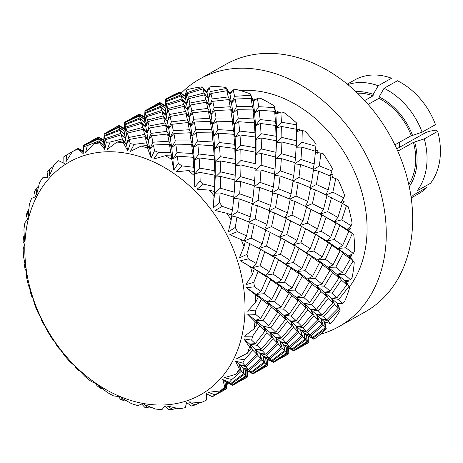 <?xml version="1.0" encoding="UTF-8"?>
<svg xmlns="http://www.w3.org/2000/svg" width="463" height="463" viewBox="0 0 463 463"><rect width="100%" height="100%" fill="white"/><g stroke="black" fill="none" stroke-linecap="round" stroke-linejoin="round"><path stroke-width="0.69" d="M176.982 152.605L172.902 159L171.692 147.61L175.801 144.155L191.607 144.381L192.66 153.479L176.982 152.605L175.801 144.155M171.148 155.886L172.902 159L170.691 152.437L158.41 152.414L153.675 159.029L165.233 155.718L171.148 155.886L173.77 170.141L172.902 159L177.41 156.153L193.013 157.287L193.731 167.282L181.861 165.858L176.218 171.808L188.256 170.604L193.945 171.426L194.796 187.069L194.304 160.111L199.165 157.912L214.398 159.926L214.757 170.72L199.773 168.15L194.778 173.92L193.731 167.282M144.595 117.712L139.097 114.309L139.241 115.293L144.468 119.454L139.404 115.877L139.976 117.88L144.902 122.562L140.266 118.887L141.151 121.943L145.735 127.099L141.562 123.366L142.749 127.441L146.95 133.003L143.275 129.275L144.618 134.403L148.368 140.318L145.162 136.66L146.54 142.847L149.809 149.045L147.089 145.515L147.61 148.125L151.094 157.912L154.532 150.741L153.473 145.017L169.458 144.259L170.691 152.437M169.458 144.259L171.692 147.61L168.937 141.192L152.923 142.234L151.546 135.757L148.368 140.318L150.99 133.385L149.618 127.967L146.95 133.003L149.074 126.011L147.836 121.63L145.735 127.099L147.396 120.085L146.43 116.734L144.902 122.562L146.1 115.605L145.417 113.319L144.468 119.454L145.203 112.619L144.931 111.34L144.468 119.454L149.809 149.045L152.923 142.234M151.546 135.757L167.548 134.015L168.937 141.192M167.548 134.015L170.251 137.557L173.926 133.529L189.847 132.794L191.115 140.937L175.292 140.978L171.692 147.61L170.251 137.557L166.964 131.353L150.99 133.385M175.292 140.978L173.926 133.529M149.618 127.967L165.546 125.201L166.964 131.353M165.546 125.201L168.752 128.859L171.929 124.298L187.966 122.533L189.321 129.733L173.347 130.751L170.251 137.557L168.752 128.859L165.002 122.944L149.074 126.011M173.347 130.751L171.929 124.298M147.836 121.63L163.694 117.793L165.002 122.944M163.694 117.793L167.392 121.514L170.043 116.473L185.999 113.701L187.417 119.865L171.379 121.919L168.752 128.859L167.392 121.514L163.202 115.947L147.396 120.085M171.379 121.919L170.043 116.473M146.43 116.734L162.021 111.867L163.202 115.947M162.021 111.867L166.176 115.605L168.289 110.142L184.083 106.328L185.426 111.45L169.527 114.511L167.392 121.514L166.176 115.605L161.575 110.454L146.1 115.605M169.527 114.511L168.289 110.142M145.417 113.319L160.655 107.428L161.575 110.454M160.655 107.428L165.285 111.103L166.813 105.275L182.439 100.384L183.585 104.488L167.82 108.608L166.176 115.605L165.285 111.103L160.36 106.415L145.203 112.619M167.82 108.608L166.813 105.275M144.931 111.34L159.828 104.395L160.36 106.415M159.828 104.395L164.909 107.96L165.841 101.831L181.108 95.922L182.028 98.96L166.489 104.146L165.285 111.103L164.909 107.96L159.694 103.793L145.191 110.721M166.489 104.146L165.841 101.831M145.064 110.744L159.556 102.809L159.694 103.793M159.556 102.809L165.036 106.218L159.579 102.618L152.732 106.455M164.909 107.96L165.384 99.846L180.211 92.936L180.79 94.927L165.661 101.113L164.909 107.96M165.661 101.113L165.384 99.846M173.77 170.141L178.186 163.352L177.41 156.153M165.088 105.379L162.102 103.776L165.088 105.338M159.949 102.612L165.036 105.367M180.211 92.936L185.293 96.501L185.657 93.37L185.293 96.501L180.078 92.334L165.355 99.545L165.262 101.831M199.773 168.15L199.165 157.912M193.013 157.287L194.304 160.111L192.66 153.479M191.607 144.381L193.343 147.506L197.863 144.67L213.402 145.822L214.155 155.782L198.847 154.005L194.304 160.111L193.343 147.506L191.115 140.937M198.847 154.005L197.863 144.67M189.847 132.794L192.076 136.145L196.185 132.69L212.025 132.898L213.044 142.019L197.406 141.122L193.343 147.506L192.076 136.145L189.321 129.733M197.406 141.122L196.185 132.69M187.966 122.533L190.687 126.063L194.35 122.035L210.3 121.294L211.568 129.455L195.675 129.518L192.076 136.145L190.687 126.063L187.417 119.865M195.675 129.518L194.35 122.035M185.999 113.701L189.193 117.365L192.382 112.81L208.356 111.074L209.745 118.239L193.8 119.251L190.687 126.063L189.193 117.365L185.426 111.45M193.8 119.251L192.382 112.81M184.083 106.328L187.775 110.055L190.426 105.014L206.423 102.219L207.8 108.406L191.798 110.437L189.193 117.365L187.775 110.055L183.585 104.488M191.798 110.437L190.426 105.014M182.439 100.384L186.612 104.111L188.713 98.648L204.536 94.828L205.879 99.962L189.911 103.052L187.775 110.055L186.612 104.111L182.028 98.96M189.911 103.052L188.713 98.648M181.108 95.922L185.727 99.614L187.266 93.781L202.829 88.925L204.009 92.999L188.273 97.103L186.612 104.111L185.727 99.614L180.79 94.927M188.273 97.103L187.266 93.781M193.945 171.426L194.778 173.92L199.941 172.386L214.797 175.176L214.641 186.728L203.454 184.106L197.001 189.222L209.143 190.09L214.473 191.537M194.796 187.069L200.143 180.877L199.941 172.386M185.281 96.194L180.078 92.334M185.727 99.614L185.293 96.501L186.23 90.372L189.026 89.226A141.151 107.306 -119.3 0 1 202.238 86.882L202.418 87.501L186.907 92.664L185.727 99.614M186.907 92.664L186.23 90.372M220.307 188.186L214.485 193.152L215.208 177.283L220.614 176.438L234.932 179.968L234.255 192.162L220.307 188.186L220.614 176.438M231.378 214.948L232.513 209.936L222.257 206.365A141.151 107.306 -119.3 0 0 219.456 202.551L213.252 207.962L214.641 186.728M214.797 175.176L215.208 177.283L214.757 170.72M214.398 159.926L215.22 162.426L220.394 160.904L235.181 163.717L235.065 175.228L220.631 171.895L215.208 177.283L215.22 162.426L214.155 155.782M220.631 171.895L220.394 160.904M213.402 145.822L214.687 148.652L219.549 146.453L234.822 148.444L235.14 159.26L220.197 156.668L215.22 162.426L214.687 148.652L213.044 142.019M220.197 156.668L219.549 146.453M212.025 132.898L213.779 136.018L218.293 133.17L233.856 134.322L234.608 144.3L219.231 142.546L214.687 148.652L213.779 136.018L211.568 129.455M219.231 142.546L218.293 133.17M210.3 121.294L212.517 124.657L216.638 121.208L232.414 121.439L233.474 130.52L217.859 129.623L213.779 136.018L212.517 124.657L209.745 118.239M217.859 129.623L216.638 121.208M208.356 111.074L211.07 114.604L214.734 110.57L230.724 109.812L231.957 117.996L216.099 118.036L212.517 124.657L211.07 114.604L207.8 108.406M216.099 118.036L214.734 110.57M206.423 102.219L209.635 105.871L212.806 101.31L228.809 99.568L230.198 106.75L214.184 107.792L211.07 114.604L209.635 105.871L205.879 99.962M214.184 107.792L212.806 101.31M204.536 94.828L208.211 98.561L210.879 93.52L226.806 90.754L228.224 96.912L212.257 98.937L209.635 105.871L208.211 98.561L204.009 92.999M212.257 98.937L210.879 93.52M214.132 198.083L214.485 193.152L220.075 193.002L233.856 197.145L232.513 209.936M219.456 202.551L220.075 193.002M208.078 89.799L207.777 89.452L206.996 92.652L206.868 91.975L202.238 86.882M202.829 88.925L206.996 92.652L202.418 87.501M207.777 89.452L206.868 91.975M208.211 98.561L206.996 92.652L209.097 87.189L212.008 86.425A141.151 107.306 -119.3 0 1 226.019 87.495L226.262 88.502L210.335 91.57L208.211 98.561M210.335 91.57L209.097 87.189M248.573 221.899L250.304 216.869L237.681 211.846L231.801 215.469M251.82 203.442L252.943 198.43L239.684 193.864L233.502 198.372L239.209 198.911L252.3 203.627L250.304 216.869M237.681 211.846L239.209 198.911M233.67 197.088L234.255 192.162M234.932 179.968L234.926 181.664L240.529 181.519L254.239 185.686L252.943 198.43M234.695 185.241L235.065 175.228M239.684 193.864L240.529 181.519M235.181 163.717L235.592 165.823L240.997 164.973L255.35 168.486L255.339 168.827M254.054 185.622L254.638 180.703L240.731 176.704L234.926 181.664L235.592 165.823L235.14 159.26M240.731 176.704L240.997 164.973M234.822 148.444L235.661 150.938L240.824 149.404L255.64 152.211L255.518 163.746L241.015 160.435L235.592 165.823L235.661 150.938L234.608 144.3M241.015 160.435L240.824 149.404M233.856 134.322L235.123 137.164L240.002 134.97L255.206 136.984L255.57 147.755L240.656 145.168L235.661 150.938L235.123 137.164L233.474 130.52M240.656 145.168L240.002 134.97M232.414 121.439L234.168 124.559L238.676 121.711L254.28 122.84L254.991 132.84L239.655 131.064L235.123 137.164L234.168 124.559L231.957 117.996M239.655 131.064L238.676 121.711M230.724 109.812L232.958 113.163L237.062 109.708L252.867 109.939L253.927 119.032L238.242 118.163L234.168 124.559L232.958 113.163L230.198 106.75M238.242 118.163L237.062 109.708M228.809 99.568L231.512 103.11L235.187 99.088L251.108 98.353L252.381 106.496L236.552 106.536L232.958 113.163L231.512 103.11L228.224 96.912M236.552 106.536L235.187 99.088M231.153 220.064A141.151 107.306 -119.3 0 0 226.986 213.321L231.847 215.127L231.153 220.064L228.34 231.899L235.268 227.426L236.934 217.095L249.349 222.234L246.565 235.881L237.432 231.662L229.787 234.724L245.303 241.373L244.03 246.571L239.394 257.845L246.889 254.418L249.777 243.613L260.611 249.349L256.184 263.43L248.33 258.886L240.355 260.825L254.251 269.055L252.341 274.356L245.928 284.664L253.817 282.349L258.047 271.405L267.145 277.302L260.947 291.389L254.471 286.852L246.362 287.662L258.296 296.968L255.715 302.206L247.659 311.177L255.75 309.996L261.381 299.254L268.667 304.868L260.646 318.521L255.582 314.336L247.549 314.07L257.272 323.892L254.008 328.904L244.516 336.225L252.595 336.144L259.633 325.935L265.108 330.848L255.298 343.656L251.617 340.137L243.862 338.887L249.574 347.03L251.218 348.645L247.294 353.281L236.628 358.721L244.499 359.664L252.879 350.288L256.629 354.108L245.13 365.683L242.751 363.131L235.464 361.036L239.371 369.028L240.401 370.151L235.87 374.278L224.347 377.681L231.807 379.515L241.414 371.251L243.59 373.624L230.597 383.648L229.37 382.305L222.72 379.538L224.804 386.958L225.29 387.467L220.226 390.969L208.205 392.271L215.081 394.835L225.741 387.907L226.569 388.544L212.257 396.832M231.164 215.862L236.934 217.095M231.685 91.981L231.234 91.24L230.018 94.411L229.827 93.364L226.019 87.495M226.806 90.754L230.018 94.411L226.262 88.502M231.234 91.24L229.827 93.364M231.512 103.11L230.018 94.411L233.19 89.851L236.142 89.475A141.151 107.306 -119.3 0 1 250.338 93.914L250.581 95.291L234.608 96.31L231.512 103.11M234.608 96.31L233.19 89.851M260.611 249.349L259.187 248.481L262.203 243.769L251.131 238.092L244.076 241.055L246.565 235.881M249.256 222.738L254.146 224.358L265.756 229.874L262.203 243.769M251.131 238.092L254.146 224.358M265.704 230.088L281 237.889L279.571 237.021L282.592 232.31L271.555 226.61L264.518 229.561L266.995 224.37L255.182 218.958L249.053 222.107M252.19 204.49L257.382 205.618L269.738 210.775L266.995 224.37M255.182 218.958L257.382 205.618M268.957 210.439L270.687 205.41L258.099 200.363L252.26 203.969M272.256 191.971L273.39 186.954L260.073 182.405L253.886 186.913L259.598 187.451L272.724 192.145L270.687 205.41M258.099 200.363L259.598 187.451M255.038 174.707L254.638 180.703M274.49 174.117L275.068 169.198L261.184 165.204L255.368 170.17L260.953 170.014L274.692 174.186L273.39 186.954M260.073 182.405L260.953 170.014M255.64 152.211L256.033 154.335L255.518 163.746M275.068 169.198L275.902 152.286L261.439 148.953L256.033 154.335L261.45 153.496L275.734 157.09M261.184 165.204L261.45 153.496M255.206 136.984L256.045 139.473L256.033 154.335L255.57 147.755M276.058 140.735L276.475 142.841L276.017 136.272L261.039 133.703L256.045 139.473L261.207 137.945L276.058 140.735L275.902 152.286M261.439 148.953L261.207 137.945M254.28 122.84L255.564 125.67L256.045 139.473L254.991 132.84M275.664 125.485L276.48 127.985L275.416 121.335L260.113 119.564L255.564 125.67L260.426 123.471L275.664 125.485L276.017 136.272M261.039 133.703L260.426 123.471M252.867 109.939L254.604 113.065L255.564 125.67L253.927 119.032M278.425 113.07L278.043 111.415L275.948 114.211L274.31 107.572L258.667 106.681L254.604 113.065L259.13 110.229L274.663 111.38L275.416 121.335M260.113 119.564L259.13 110.229M245.251 241.57L249.777 243.613M255.495 99.863L255.003 98.671L253.342 101.704L253.163 100.303L250.338 93.914M251.108 98.353L253.342 101.704L250.581 95.291M255.003 98.671L253.163 100.303M258.667 106.681L257.451 98.249L253.342 101.704L254.604 113.065L252.381 106.496M267.145 277.302L265.461 275.306L269.437 271.677L260.079 265.779L252.665 267.626L256.184 263.43M274.704 257.555L273.101 256.137L276.619 251.924L266.445 246.067L259.187 248.481L274.704 257.555L269.437 271.677M260.079 265.779L264.761 251.669M266.445 246.067L270.224 232.142M269.645 211.278L274.53 212.899L286.18 218.391L282.592 232.31M271.555 226.61L274.53 212.899M300.909 226.083L300.012 225.527L303.022 220.799L292.008 215.11L284.953 218.073L287.442 212.899L275.566 207.493L269.437 210.648M272.041 192.88L277.812 194.113L290.191 199.275L287.442 212.899M275.566 207.493L277.812 194.113M289.404 198.928L291.123 193.904L278.558 188.863L272.678 192.486M292.645 180.506L293.774 175.489L280.491 170.922L274.322 175.419L280.046 175.975L293.108 180.686L291.123 193.904M278.558 188.863L280.046 175.975M275.468 162.698L275.751 158.711L281.342 158.554L295.116 162.704L293.774 175.489M280.491 170.922L281.342 158.554M275.751 158.711L276.475 142.841L281.88 141.991L296.193 145.521L295.516 157.721L281.568 153.745L275.751 158.711M281.568 153.745L281.88 141.991M276.475 142.841L276.48 127.985L281.66 126.463L296.447 129.27L296.332 140.781L281.892 137.453L276.475 142.841M281.892 137.453L281.66 126.463M254.251 269.055L252.665 267.626L258.047 271.405M274.663 111.38L275.948 114.211L275.85 112.474L274.137 105.848L274.31 107.572M278.043 111.415L275.85 112.474M276.48 127.985L275.948 114.211L280.815 112.011L283.645 112.33A141.151 107.306 -119.3 0 1 296.366 122.782L296.407 124.813L281.463 122.22L276.48 127.985M281.463 122.22L280.815 112.011M268.667 304.868L266.919 301.772L271.683 299.37L264.13 293.692L256.548 294.422L260.947 291.389M278.755 285.468L276.99 282.928L281.382 279.878L272.979 274.021L265.461 275.306L270.589 279.64L278.755 285.468L271.683 299.37M264.13 293.692L270.589 279.64M287.535 265.837L285.845 263.846L289.821 260.212L280.503 254.297L273.101 256.137L287.535 265.837L281.382 279.878M272.979 274.021L278.489 259.934M281 237.889L276.619 251.924M295.128 246.073L293.542 244.643L297.061 240.447L286.829 234.608L279.571 237.021L295.128 246.073L289.821 260.212M280.503 254.297L285.144 240.204M286.134 218.588L301.454 226.39L297.061 240.447M286.829 234.608L290.654 220.631M290.098 199.79L294.977 201.422L306.564 206.926L303.022 220.799M292.008 215.11L294.977 201.422M306.518 207.129L321.878 214.907L320.448 214.033L323.469 209.322L312.398 203.651L305.337 206.614L307.826 201.434L295.99 196.011L289.896 199.142M292.992 181.537L298.195 182.648L310.615 187.793L307.826 201.434M295.99 196.011L298.195 182.648M309.84 187.457L311.57 182.428L298.942 177.404L293.062 181.027M313.086 169.001L314.203 163.983L300.95 159.422L294.763 163.931L300.475 164.469L313.567 169.18L311.57 182.428M298.942 177.404L300.475 164.469M294.931 162.64L295.516 157.721M296.193 145.521L296.193 147.217L301.789 147.078L315.5 151.239L314.203 163.983M295.955 150.793L296.332 140.781M300.95 159.422L301.789 147.078M258.296 296.968L256.548 294.422L261.381 299.254M299.457 130.954L299.347 128.917L296.858 131.382L296.366 122.782M296.447 129.27L296.858 131.382L296.407 124.813M299.347 128.917L296.899 129.362M296.193 147.217L296.858 131.382L302.264 130.531L304.932 131.139A141.151 107.306 -119.3 0 1 316.067 143.976L315.905 146.256L301.992 142.263L296.193 147.217M301.992 142.263L302.264 130.531M265.108 330.848L263.505 326.704L268.841 325.651L263.106 320.61L255.57 320.263L260.646 318.521M277.731 312.392L276.006 308.769L281.087 307.015L274.501 301.592L266.919 301.772L271.387 307.056L277.731 312.392L268.841 325.651M263.106 320.61L271.387 307.056M289.057 293.409L287.303 290.307L292.066 287.911L284.554 282.21L276.99 282.928L281.817 287.778L289.057 293.409L281.087 307.015M274.501 301.592L281.817 287.778M299.173 273.986L297.431 271.434L301.824 268.407L293.368 262.562L285.845 263.846L290.978 268.181L299.173 273.986L292.066 287.911M284.554 282.21L290.978 268.181M307.988 254.337L306.28 252.358L310.256 248.706L300.956 242.797L293.542 244.643L307.988 254.337L301.824 268.407M293.368 262.562L298.924 248.423M315.511 234.614L313.926 233.184L317.444 228.988L307.253 223.125L300.012 225.527L315.511 234.614L310.256 248.706M300.956 242.797L305.586 228.734M307.253 223.125L311.038 209.172M310.523 188.291L315.407 189.917L327.017 195.427L323.469 209.322M312.398 203.651L315.407 189.917M326.971 195.646L340.832 202.574L348.292 206.839L342.742 203.57L344.159 201.469L340.832 202.574L343.853 197.863L332.816 192.168L325.778 195.12L328.261 189.928L316.449 184.511L310.314 187.665M313.451 170.048L318.642 171.171L330.999 176.334L328.261 189.928M316.449 184.511L318.642 171.171M257.272 323.892L255.57 320.263L259.633 325.935M315.315 151.181L315.905 146.256M317.589 153.212L317.988 150.406L315.39 150.22M330.223 175.992L331.954 170.969L319.366 165.922L313.52 169.527M315.147 152.466L320.859 153.01L323.313 153.843A141.151 107.306 -119.3 0 1 332.365 168.503L331.954 170.969M319.366 165.922L320.859 153.01M256.629 354.108L255.362 349.033L261.039 349.362L257.052 345.369L249.754 344.021L255.298 343.656M271.677 337.145L270.195 332.527L275.74 332.15L270.942 327.572L263.505 326.704L267.11 332.712L271.677 337.145L261.039 349.362M257.052 345.369L267.11 332.712M285.497 319.389L283.888 315.245L289.225 314.192L283.53 309.128L276.006 308.769L280.069 314.458L285.497 319.389L275.74 332.15M270.942 327.572L280.069 314.458M298.149 300.909L296.447 297.275L301.523 295.539L294.885 290.127L287.303 290.307L291.771 295.591L298.149 300.909L289.225 314.192M283.53 309.128L291.771 295.591M309.51 281.909L307.745 278.819L312.502 276.405L305.007 270.71L297.431 271.434L302.258 276.272L309.51 281.909L301.523 295.539M294.885 290.127L302.258 276.272M319.563 262.527L317.815 259.974L322.207 256.942L313.787 251.079L306.28 252.358L311.42 256.705L319.563 262.527L312.502 276.405M305.007 270.71L311.42 256.705M328.412 242.855L326.722 240.864L330.698 237.23L321.345 231.332L313.926 233.184L328.412 242.855L322.207 256.942M313.787 251.079L319.308 236.963M321.878 214.907L317.444 228.988M335.964 223.114L334.367 221.69L337.88 217.483L327.711 211.626L320.448 214.033L335.964 223.114L330.698 237.23M321.345 231.332L326.021 217.222M327.711 211.626L331.485 197.695M251.218 348.645L249.754 344.021L252.879 350.288M330.906 176.831L337.978 179.453A141.151 107.306 -119.3 0 1 344.559 195.293L343.853 197.863M332.816 192.168L335.791 178.458M332.214 177.456L333.146 174.945L330.513 174.134M243.59 373.624L242.849 367.761L248.619 369.468L246.235 366.87L239.371 364.665L245.13 365.683M260.854 358.651L259.812 353.171L265.577 354.183L262.457 350.827L255.362 349.033L257.955 355.497L260.854 358.651L248.619 369.468M246.235 366.87L257.955 355.497M277.013 342.643L275.745 337.568L281.423 337.897L277.476 333.887L270.195 332.527L273.309 338.812L277.013 342.643L265.577 354.183M262.457 350.827L273.309 338.812M292.095 325.663L290.637 321.038L296.175 320.674L291.325 316.107L283.888 315.245L287.5 321.253L292.095 325.663L281.423 337.897M277.476 333.887L287.5 321.253M305.95 307.889L304.324 303.757L309.666 302.686L303.983 297.628L296.447 297.275L300.51 302.952L305.95 307.889L296.175 320.674M291.325 316.107L300.51 302.952M318.538 289.45L316.831 285.816L321.907 284.079L315.309 278.645L307.745 278.819L312.212 284.12L318.538 289.45L309.666 302.686M303.983 297.628L312.212 284.12M329.934 270.427L328.18 267.325L332.943 264.929L325.396 259.245L317.815 259.974L322.642 264.807L329.934 270.427L321.907 284.079M315.309 278.645L322.642 264.807M340.016 251.027L338.256 248.486L342.649 245.436L334.245 239.579L326.722 240.864L331.855 245.193L340.016 251.027L332.943 264.929M325.396 259.245L331.855 245.193M348.795 231.396L347.105 229.405L353.796 234.81L348.703 230.412L350.555 228.809L347.105 229.405L351.081 225.77L341.763 219.85L334.367 221.69L348.795 231.396L342.649 245.436M334.245 239.579L339.749 225.487M240.401 370.151L239.371 364.665L241.414 371.251M344.159 201.469L342.244 200.41M342.261 203.442L337.88 217.483M341.763 219.85L346.405 205.763M225.29 387.467L224.868 381.28L232.125 385.089L231.118 384.186L224.868 381.28L230.597 383.648M245.743 375.968L245.309 369.792L251.044 372.148L249.424 370.342L242.849 367.761L244.308 374.405L245.743 375.968L232.125 385.089M231.118 384.186L244.308 374.405M263.974 362.164L263.233 356.302L269.009 358.003L266.653 355.387L259.812 353.171L261.844 359.774L263.974 362.164L251.044 372.148M249.424 370.342L261.844 359.774M281.278 347.169L280.254 341.677L286.012 342.701L282.847 339.367L275.745 337.568L278.338 344.038L281.278 347.169L269.009 358.003M266.653 355.387L278.338 344.038M297.466 331.143L296.181 326.079L301.87 326.398L297.929 322.387L290.637 321.038L293.756 327.306L297.466 331.143L286.012 342.701M282.847 339.367L293.756 327.306M312.484 314.203L311.02 309.579L316.559 309.215L311.749 304.625L304.324 303.757L307.936 309.776L312.484 314.203L301.87 326.398M297.929 322.387L307.936 309.776M326.374 296.407L324.766 292.263L330.102 291.21L324.372 286.169L316.831 285.816L320.894 291.493L326.374 296.407L316.559 309.215M311.749 304.625L320.894 291.493M338.991 277.95L337.272 274.327L342.348 272.574L335.762 267.145L328.18 267.325L332.648 272.609L338.991 277.95L330.102 291.21M324.372 286.169L332.648 272.609M350.317 258.967L348.564 255.865L354.259 262.145L349.837 256.809L352.042 255.773L348.564 255.865L353.327 253.469L345.815 247.763L338.256 248.486L343.083 253.336L350.317 258.967L342.348 272.574M335.762 267.145L343.083 253.336M222.72 379.538L224.868 381.28L225.741 387.907M348.292 206.839A141.151 107.306 -119.3 0 1 352.106 223.166L351.081 225.77M350.555 228.809L349.096 227.611M345.815 247.763L352.239 233.734M226.569 388.544L226.511 382.085L226.777 388.619L227.264 382.565M219.225 392.896L227.003 388.335M232.773 385.262L231.187 384.597M235.464 361.036L245.309 369.792L252.509 373.629L251.542 372.703L245.309 369.792L246.166 376.419L246.953 377.085L232.715 385.326M232.403 385.268L246.166 376.419M266.167 364.485L265.745 358.298L271.474 360.665L269.807 358.883L263.233 356.302L264.697 362.946L266.167 364.485L252.509 373.629M251.542 372.703L264.697 362.946M284.432 350.659L283.669 344.813L289.456 346.503L287.112 343.887L280.254 341.677L282.291 348.269L284.432 350.659L271.474 360.665M269.807 358.883L282.291 348.269M301.662 335.71L300.637 330.217L306.396 331.242L303.265 327.885L296.181 326.079L298.768 332.556L301.662 335.71L289.456 346.503M287.112 343.887L298.768 332.556M317.89 319.661L316.623 314.585L322.306 314.915L318.312 310.922L311.02 309.579L314.14 315.847L317.89 319.661L306.396 331.242M303.265 327.885L314.14 315.847M332.938 302.704L331.462 298.085L337.006 297.709L332.208 293.125L324.766 292.263L328.377 298.27L332.938 302.704L322.306 314.915M318.312 310.922L328.377 298.27M346.758 284.948L345.149 280.804L349.652 287.65L346.104 281.608L348.558 281.186L345.149 280.804L350.485 279.745L344.79 274.686L337.272 274.327L341.329 280.017L346.758 284.948L337.006 297.709M332.208 293.125L341.329 280.017M56.7 344.657L56.642 345.3A141.151 107.306 -119.3 0 0 59.443 349.119L58.836 347.534L64.635 355.671A141.151 107.306 -119.3 0 0 69.751 361.58L75.093 366.274L75.44 367.558A141.151 107.306 -119.3 0 0 78.751 370.794L77.298 368.426L84.787 376.251A141.151 107.306 -119.3 0 0 90.644 381.061L95.876 383.682L97.039 385.812A141.151 107.306 -119.3 0 0 100.714 388.318L98.324 385.355L107.335 392.445A141.151 107.306 -119.3 0 0 113.666 395.946L118.412 396.467L120.49 399.256A141.151 107.306 -119.3 0 0 124.368 400.923L120.999 397.578L131.284 403.539A141.151 107.306 -119.3 0 0 137.818 405.582L141.724 404.06L144.769 407.301A141.151 107.306 -119.3 0 0 148.681 408.065L144.334 404.569L155.591 409.055A141.151 107.306 -119.3 0 0 162.038 409.547L164.787 406.132L168.816 409.605A141.151 107.306 -119.3 0 0 172.589 409.431L167.305 406.016L179.193 408.742A141.151 107.306 -119.3 0 0 185.269 407.666L186.595 402.596L191.578 406.063A141.151 107.306 -119.3 0 0 195.05 404.951L188.91 401.855L201.058 402.625A141.151 107.306 -119.3 0 0 206.504 400.026L206.828 393.938M206.839 393.949L206.648 397.7L206.909 393.984M195.05 404.951L200.184 402.59M353.796 234.81A141.151 107.306 -119.3 0 1 354.687 250.917L353.327 253.469M352.042 255.773L351.052 254.638M344.79 274.686L353.037 261.149M227.275 382.571L227.142 385.164L227.31 382.588M246.953 377.085L246.895 370.626L247.161 377.16L247.769 371.158M239.626 381.425L247.421 376.853M253.203 373.774L251.6 373.149M243.862 338.887L263.233 356.302L266.775 358.923L272.962 362.13L272.001 361.204L265.745 358.298L266.619 364.919L267.411 365.585L253.128 373.855M252.786 373.809L266.619 364.919M286.551 353.02L286.128 346.839L291.858 349.206L290.232 347.4L283.669 344.813L285.127 351.463L286.551 353.02L272.962 362.13M272.001 361.204L285.127 351.463M304.851 339.182L304.11 333.319L309.886 335.021L307.496 332.428L300.637 330.217L302.675 336.809L304.851 339.182L291.858 349.206M290.232 347.4L302.675 336.809M322.121 324.204L321.073 318.729L326.843 319.736L323.724 316.385L316.623 314.585L319.215 321.05L322.121 324.204L309.886 335.021M307.496 332.428L319.215 321.05M338.274 308.202L337.006 303.126L340.183 310.21L337.66 303.722L340.264 303.931L337.006 303.126L342.689 303.456L338.737 299.439L331.462 298.085L334.575 304.37L338.274 308.202L326.843 319.736M323.724 316.385L334.575 304.37M172.589 409.431L176.611 408.204M354.259 262.145A141.151 107.306 -119.3 0 1 352.181 277.325L350.485 279.745M348.558 281.186L347.991 280.26M338.737 299.439L348.761 286.811M267.411 365.585L267.33 359.138L267.591 365.672L268.089 359.583M260.09 369.92L267.811 365.394M247.549 314.07L263.505 326.704L286.128 346.839L293.392 350.647L292.385 349.744L286.128 346.839L287.002 353.46L273.587 362.315L270.878 361.036M307.01 341.52L306.57 335.345L312.305 337.701L310.685 335.901L304.11 333.319L305.574 339.964L307.01 341.52L293.392 350.647M292.385 349.744L305.574 339.964M325.24 327.717L324.494 321.86L326.265 328.834L324.876 322.19L327.509 323.024L324.494 321.86L330.269 323.562L327.92 320.946L321.073 318.729L323.105 325.327L325.24 327.717L312.305 337.701M310.685 335.901L323.105 325.327M148.681 408.065L151.696 407.573M349.652 287.65A141.151 107.306 -119.3 0 1 344.698 301.239L342.689 303.456M340.264 303.931L340.004 303.317M327.92 320.946L339.599 309.591M268.1 359.543L267.915 363.252L268.17 359.624M287.002 353.46L287.83 354.102L273.517 362.39M287.83 354.102L287.772 347.644L288.044 354.178L288.576 348.147M280.485 358.449L288.264 353.888M294.034 350.815L292.454 350.155M246.362 287.662L266.919 301.772L276.006 308.769L290.637 321.038L306.57 335.345L313.775 339.188L312.809 338.262L306.57 335.345L307.432 341.978L308.219 342.643L293.982 350.885M293.664 350.827L307.432 341.978M124.368 400.923L126.503 400.848M340.183 310.21A141.151 107.306 -119.3 0 1 332.567 321.611L330.269 323.562M312.809 338.262L325.958 328.504M100.714 388.318L102.144 388.44M326.265 328.834A141.151 107.306 -119.3 0 1 316.322 337.55L313.775 339.188M308.219 342.643L308.352 337.226M300.886 346.984L308.427 342.713M78.751 370.794L79.665 370.973M59.443 349.119L60.051 349.31M56.642 345.3L56.972 344.993L51.908 338.349A141.151 107.306 -119.3 0 1 47.747 331.606L43.753 323.591L43.632 324.239L44.164 324.465M41.572 319.441L41.462 320.008L42.307 320.772L37.891 312.386A141.151 107.306 -119.3 0 1 34.864 305.1L32.699 297.645L32.011 297.246L32.549 297.541M32.699 297.645L32.011 297.246A141.151 107.306 -119.3 0 1 30.564 292.784L31.739 294.671L28.312 284.82A141.151 107.306 -119.3 0 1 26.559 277.314L26.165 270.832L25.077 269.316A141.151 107.306 -119.3 0 1 24.429 264.813L25.731 267.828L23.59 256.867A141.151 107.306 -119.3 0 1 23.185 249.459L24.435 244.319L23.15 241.669A141.151 107.306 -119.3 0 1 23.318 237.334L24.545 241.426L23.931 229.746A141.151 107.306 -119.3 0 1 24.886 222.761L27.577 219.265L26.304 215.521A141.151 107.306 -119.3 0 1 27.276 211.527L28.231 216.603L29.325 204.634A141.151 107.306 -119.3 0 1 31.6 198.384L35.466 196.769L34.401 192.006A141.151 107.306 -119.3 0 1 36.143 188.539L36.629 194.46L39.523 182.636A141.151 107.306 -119.3 0 1 43.03 177.393L47.747 177.815L47.087 172.155A141.151 107.306 -119.3 0 1 49.524 169.36L49.373 175.952L54.096 164.712A141.151 107.306 -119.3 0 1 58.668 160.702L63.888 163.225L63.813 156.83A141.151 107.306 -119.3 0 1 66.84 154.839L65.902 161.894L72.396 151.644L77.836 148.75L83.184 153.641L83.67 145.787L98.561 138.836L99.099 140.862L87.322 145.602L85.499 152.9L93.63 143.999L99.389 141.869L99.707 142.922L104.788 149.48L103.643 142.407L104.58 136.272L119.848 130.369L120.768 133.402L105.223 138.587L104.025 145.544L99.099 140.862M98.561 138.836L103.643 142.407L98.428 138.24L83.67 145.469L83.629 146.453M83.67 145.469L83.925 145.168M77.836 148.75L83.334 152.153L77.888 148.548L66.84 154.839M78.305 148.519L83.323 151.164M83.184 153.641L83.67 145.787M105.223 138.587L104.58 136.272M83.803 145.191L98.289 137.251L98.428 138.24M98.289 137.251L103.776 140.659L98.318 137.06L91.466 140.897M103.643 142.407L104.123 134.287L118.95 127.377L119.523 129.374L104.395 135.561L103.643 142.407M104.395 135.561L104.123 134.287M98.688 137.054L103.77 139.809M118.95 127.377L124.026 130.948L118.812 126.775L104.088 133.992L104.001 136.272M104.088 133.992L104.314 133.703L104.088 133.992M103.822 139.82L100.836 138.217M99.389 141.869L104.025 145.544L105.552 139.716L121.179 134.826L122.319 138.935L110.084 142.06L107.306 149.364L116.861 142.124L122.817 140.775L123.308 142.616L127.759 150.926L126.509 144.497L129.165 139.456L145.162 136.66M104.788 149.48L106.305 142.239L105.552 139.716M127.759 150.926L130.219 143.599L129.165 139.456M122.817 140.775L126.509 144.497L122.319 138.935M121.179 134.826L125.351 138.559L127.452 133.089L143.275 129.275M144.618 134.403L128.65 137.494L126.509 144.497L125.351 138.559L120.768 133.402M128.65 137.494L127.452 133.089M119.848 130.369L124.466 134.056L126.005 128.222L141.562 123.366M142.749 127.441L127.012 131.55L125.351 138.559L124.466 134.056L119.523 129.374M127.012 131.55L126.005 128.222M141.151 121.943L125.647 127.105L124.466 134.056L124.026 130.948L124.964 124.813L140.266 118.887M125.647 127.105L124.964 124.813M104.192 133.726L118.713 125.768L118.812 126.775M118.713 125.768L124.211 129.171L118.765 125.566L111.867 129.432M139.976 117.88L124.784 124.096L124.026 130.948L124.547 122.805L139.404 115.877M124.784 124.096L124.547 122.805M119.141 125.554L118.765 125.566L119.141 125.554M119.101 125.531L124.182 128.303M139.241 115.293L124.547 122.487L124.506 123.499M124.182 128.292L122.197 127.227L124.188 128.257M144.583 116.722L141.794 115.275L144.207 116.572M144.578 116.786L139.155 114.106L143.762 117.151M139.566 114.072L132.262 117.961M124.657 122.22L139.097 114.309M257.451 98.249L260.374 98.237A141.151 107.306 -119.3 0 1 274.137 105.848M146.54 142.847L134.131 144.363L130.369 151.436L141.082 146.088L147.089 145.515M337.73 200.983L342.742 203.57M316.895 212.216L334.367 221.69L348.703 230.412M297.373 224.15L313.926 233.184L326.722 240.864L349.837 256.809M276.469 235.424L293.542 244.643L317.815 259.974L328.18 267.325L346.104 281.608M255.634 246.657L273.101 256.137L297.431 271.434L316.831 285.816L337.66 303.722M240.355 260.825L265.461 275.306L287.303 290.307L304.324 303.757L324.876 322.19M151.094 157.912L149.809 149.045L153.473 145.017M399.459 142.291L399.378 147.379M422.106 132.163L435.492 124.634A65.254 49.605 -119.3 0 0 397.428 80.753L384.041 88.277L379.116 96.883A58.083 44.153 60.7 0 1 412.545 135.422L422.106 132.163A65.254 49.605 -119.3 0 0 384.041 88.277M355.862 91.668A58.083 44.153 60.7 0 1 373.271 94.365L378.196 85.759L391.582 78.23A65.254 49.605 -119.3 0 0 354.67 79.972L347.256 84.144M378.196 85.759A65.254 49.605 -119.3 0 0 347.817 84.602M394.87 144.867L411.277 135.647L412.545 135.422M379.116 96.883L378.919 98.341L368.131 104.401M411.277 135.647A56.428 42.897 -119.3 0 0 378.919 98.341M364.67 100.54L373.074 95.818A56.428 42.897 -119.3 0 0 357.459 93.185M373.074 95.818L373.271 94.365M411.213 197.898L418.627 193.731A65.254 49.605 -119.3 0 0 426.886 187.463L413.5 194.992A65.254 49.605 -119.3 0 1 411.115 197.18M396.756 148.855L425.786 132.534L429.618 131.226L436.227 130.057L437.668 131.365L424.282 138.888L413.447 142.373L397.798 151.169M408.788 184.488A56.428 42.897 -119.3 0 0 413.447 142.373M414.715 142.147A58.083 44.153 60.7 0 1 409.257 186.635M424.282 138.888A65.254 49.605 60.7 0 1 417.175 190.785L430.561 183.255A65.254 49.605 60.7 0 0 437.668 131.365M118.8 396.004A133.599 101.559 -119.3 0 0 243.741 326.016A133.599 101.559 -119.3 0 0 152.298 161.321A133.599 101.559 -119.3 0 0 26.084 230.753A133.599 101.559 -119.3 0 0 118.8 396.004M158.41 152.414A141.151 107.306 -119.3 0 0 157.819 152.148A141.151 107.306 -119.3 0 0 154.532 150.741M147.61 148.125A141.151 107.306 -119.3 0 0 141.082 146.088M134.131 144.363A141.151 107.306 -119.3 0 0 130.219 143.599M123.308 142.616A141.151 107.306 -119.3 0 0 116.861 142.124M110.084 142.06A141.151 107.306 -119.3 0 0 106.305 142.239M99.707 142.922A141.151 107.306 -119.3 0 0 93.63 143.999M87.322 145.602A141.151 107.306 -119.3 0 0 83.849 146.713M77.842 149.04A141.151 107.306 -119.3 0 0 72.396 151.644M41.462 320.008A141.151 107.306 -119.3 0 0 43.632 324.239M212.32 396.756L206.191 393.596L206.504 400.026M212.06 396.826A141.151 107.306 -119.3 0 0 215.081 394.835M220.226 390.969A141.151 107.306 -119.3 0 0 224.804 386.958M229.37 382.305A141.151 107.306 -119.3 0 0 231.807 379.515M235.87 374.278A141.151 107.306 -119.3 0 0 239.371 369.028M242.751 363.131A141.151 107.306 -119.3 0 0 244.499 359.664M247.294 353.281A141.151 107.306 -119.3 0 0 249.574 347.03M251.617 340.137A141.151 107.306 -119.3 0 0 252.595 336.144M254.008 328.904A141.151 107.306 -119.3 0 0 254.963 321.924M255.582 314.336A141.151 107.306 -119.3 0 0 255.75 309.996M255.715 302.206A141.151 107.306 -119.3 0 0 255.31 294.798M254.471 286.852A141.151 107.306 -119.3 0 0 253.817 282.349M252.341 274.356A141.151 107.306 -119.3 0 0 250.587 266.844M248.33 258.886A141.151 107.306 -119.3 0 0 246.889 254.418M244.03 246.571A141.151 107.306 -119.3 0 0 241.003 239.284M237.432 231.662A141.151 107.306 -119.3 0 0 235.268 227.426M222.257 206.365L215.121 210.503L226.986 213.321M214.265 195.994A141.151 107.306 -119.3 0 0 209.143 190.09M203.454 184.106A141.151 107.306 -119.3 0 0 200.143 180.877M194.107 175.413A141.151 107.306 -119.3 0 0 188.256 170.604M181.861 165.858A141.151 107.306 -119.3 0 0 178.186 163.352M171.565 159.22A141.151 107.306 -119.3 0 0 165.233 155.718M180.032 92.096A141.151 107.306 -119.3 0 0 169.174 97.189L165.453 99.279M303.803 345.363L307.525 343.268A141.151 107.306 -119.3 0 0 308.503 342.713M349.31 287.054A118.713 90.25 -119.3 0 0 348.344 159.411A118.713 90.25 -119.3 0 0 240.32 90.58M230.742 91.975A118.713 90.25 -119.3 0 0 229.168 92.328M308.329 336.717A142.025 107.966 -119.3 0 0 308.885 336.642M320.471 334.245A142.025 107.966 -119.3 0 0 338.847 326.658A142.025 107.966 -119.3 0 0 363.357 149.948A142.025 107.966 -119.3 0 0 199.64 79.063A142.025 107.966 -119.3 0 0 181.293 93.069M338.847 326.658L365.243 311.819A142.025 107.966 -119.3 0 0 389.759 135.103A142.025 107.966 -119.3 0 0 226.042 64.218L199.64 79.063M144.89 112.011L144.931 111.027M53.355 166.367L49.524 169.36M38.643 185.976L36.143 188.539M28.81 209.484L27.276 211.527M24.186 235.812L23.318 237.334M24.875 263.76L24.429 264.813M30.784 292.06L30.564 292.784M165.337 100.031L165.355 99.522M64.316 163.398L62.488 162.478M104.071 134.478L104.088 133.963M100.841 138.223L103.781 139.733M139.23 114.025L135.167 116.311M118.841 125.49L114.778 127.776M98.376 136.996L94.365 139.247M77.963 148.473L73.906 150.753M288.281 353.402L288.264 353.911M288.16 354.154L283.414 356.823M272.342 361.84L273.251 362.35M267.695 365.66L263.007 368.299M247.288 377.137L242.543 379.805M227.02 387.849L226.997 388.359M226.899 388.596L222.153 391.27M159.637 102.554L155.632 104.806"/></g></svg>
